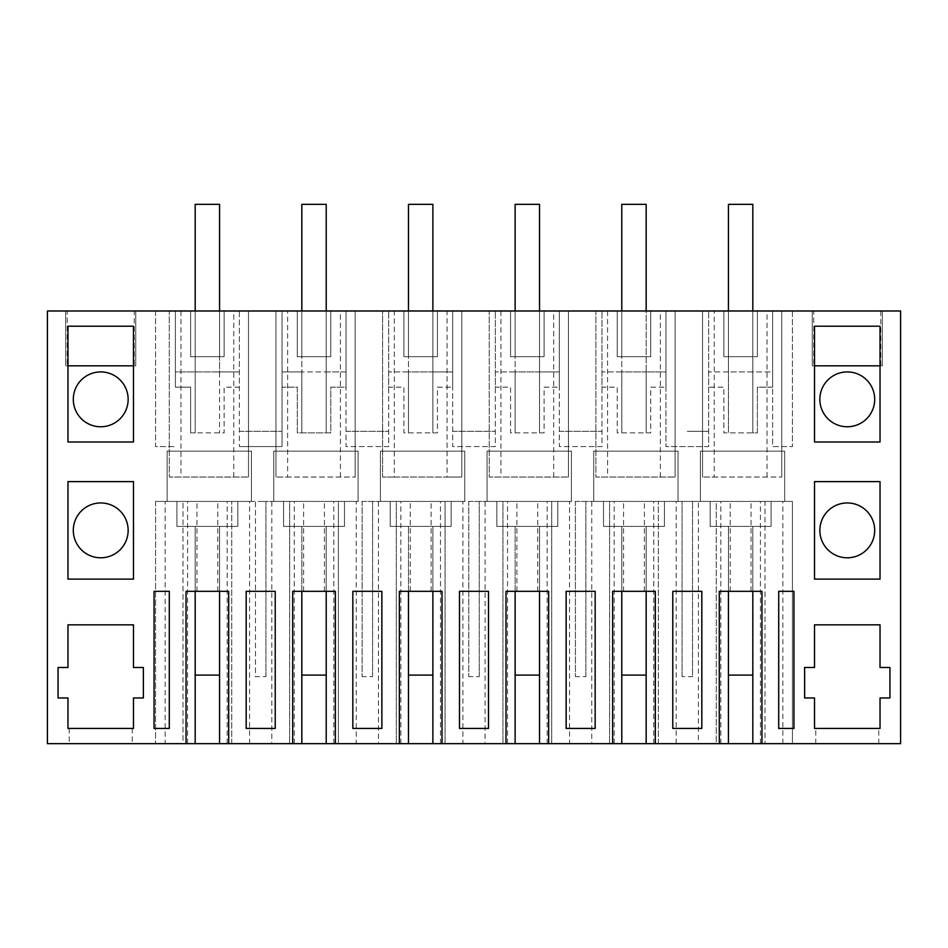 <?xml version="1.0" encoding="UTF-8"?>
<svg xmlns="http://www.w3.org/2000/svg" width="948" height="948" viewBox="0 0 948 948"><rect width="100%" height="100%" fill="white"/><g stroke="black" fill="none" stroke-linecap="round" stroke-linejoin="round"><path stroke-width="0.71" stroke-dasharray="4.74 3.56" d="M195.181 310.98L195.181 432.869L224.131 432.869L224.131 387.151L239.37 387.151L239.37 310.98L260.7 310.98L239.37 310.98L239.37 387.151L224.131 387.151L224.131 432.869L190.619 432.869L190.619 387.151L175.38 387.151L175.38 371.924L195.181 371.924L195.181 432.869L190.619 432.869L190.619 387.151L175.38 387.151L175.38 310.98L155.579 310.98L190.619 310.98L190.619 356.685L224.131 356.685L224.131 310.98L239.37 310.98L239.37 446.579L239.37 310.98L900.6 310.98L900.6 743.67L47.4 743.67L47.4 310.98L175.38 310.98L175.38 371.924L239.37 371.924L219.569 371.924L219.569 204.33L195.181 204.33L219.569 204.33L219.569 356.685L219.569 310.98L224.131 310.98L224.131 356.685L190.619 356.685L190.619 310.98L219.569 310.98M195.181 371.924L219.569 371.924L219.569 432.869L219.569 204.33L195.181 204.33L195.181 371.924M175.38 387.151L175.38 310.98L175.38 387.151M772.62 310.98L792.421 310.98L772.62 310.98L772.62 387.151L757.381 387.151L757.381 432.869L723.869 432.869L723.869 387.151L708.63 387.151L708.63 310.98L708.63 371.924L772.62 371.924L772.62 446.579L792.421 446.579L772.62 446.579L772.62 310.98L772.62 387.151L757.381 387.151L757.381 432.869L752.819 432.869L752.819 371.924L772.62 371.924L772.62 310.98M813.751 310.98L880.799 310.98L813.751 310.98L813.751 365.821L814.522 365.821L813.751 365.821M595.889 310.98L675.106 310.98L595.889 310.98L595.889 477.045L675.106 477.045L595.889 477.045L595.889 310.98M489.239 310.98L568.456 310.98L489.239 310.98L489.239 477.045L568.456 477.045L489.239 477.045L489.239 310.98M447.065 310.98L382.589 310.98L461.806 310.98L447.065 310.98L447.065 477.045L394.285 477.045L394.285 310.98M287.635 310.98L355.156 310.98L287.635 310.98L287.635 477.045L275.939 477.045L355.156 477.045L287.635 477.045M135.765 310.98L65.685 310.98L135.765 310.98L135.765 365.821L65.685 365.821L135.765 365.821L135.765 310.98M169.289 310.98L248.506 310.98L169.289 310.98L169.289 477.045L248.506 477.045L169.289 477.045L169.289 310.98M67.201 310.98L134.249 310.98L67.201 310.98L67.201 365.821L134.249 365.821L134.249 310.98M714.235 310.98L781.756 310.98L714.235 310.98L714.235 477.045L702.539 477.045L781.756 477.045L714.235 477.045M882.315 310.98L812.235 310.98L882.315 310.98L882.315 365.821L812.235 365.821L882.315 365.821L882.315 310.98M239.37 446.579L282.03 446.579L282.03 310.98L282.03 446.579L239.37 446.579M239.37 431.34L282.03 431.34L239.37 431.34M260.7 310.98L282.03 310.98L282.03 371.924L346.02 371.924L346.02 387.151L330.781 387.151L330.781 432.869L297.269 432.869L297.269 387.151L282.03 387.151L282.03 310.98L260.7 310.98M155.579 310.98L155.579 446.579L175.38 446.579L155.579 446.579L155.579 310.98M301.831 310.98L301.831 356.685L330.781 356.685L330.781 310.98L330.781 356.685L297.269 356.685L301.831 356.685L301.831 204.33L301.831 432.869L301.831 371.924L282.03 371.924L282.03 387.151L297.269 387.151L297.269 432.869L330.781 432.869L330.781 387.151L346.02 387.151L346.02 310.98L346.02 446.579L388.68 446.579L388.68 310.98L388.68 371.924L452.67 371.924L452.67 387.151L437.431 387.151L437.431 432.869L403.919 432.869L403.919 387.151L388.68 387.151L388.68 310.98L388.68 446.579L346.02 446.579L346.02 310.98L388.68 310.98L346.02 310.98L346.02 371.924L326.219 371.924L326.219 204.33L301.831 204.33L326.219 204.33L326.219 310.98M408.481 310.98L408.481 356.685L437.431 356.685L437.431 310.98L437.431 356.685L403.919 356.685L408.481 356.685L408.481 204.33L408.481 432.869L408.481 371.924L388.68 371.924L388.68 387.151L403.919 387.151L403.919 432.869L437.431 432.869L437.431 387.151L452.67 387.151L452.67 310.98L452.67 446.579L495.33 446.579L495.33 310.98L495.33 371.924L559.32 371.924L559.32 387.151L544.081 387.151L544.081 432.869L510.569 432.869L510.569 387.151L495.33 387.151L495.33 310.98L495.33 446.579L452.67 446.579L452.67 310.98L495.33 310.98L452.67 310.98L452.67 371.924L432.869 371.924L432.869 204.33L408.481 204.33L432.869 204.33L432.869 310.98M515.131 310.98L515.131 356.685L544.081 356.685L544.081 310.98L544.081 356.685L510.569 356.685L515.131 356.685L515.131 204.33L515.131 432.869L515.131 371.924L495.33 371.924L495.33 387.151L510.569 387.151L510.569 432.869L544.081 432.869L544.081 387.151L559.32 387.151L559.32 310.98L559.32 446.579L601.98 446.579L601.98 310.98L601.98 371.924L665.97 371.924L665.97 387.151L650.731 387.151L650.731 432.869L617.219 432.869L617.219 387.151L601.98 387.151L601.98 310.98L601.98 446.579L559.32 446.579L559.32 310.98L601.98 310.98L559.32 310.98L559.32 371.924L539.519 371.924L539.519 204.33L515.131 204.33L539.519 204.33L539.519 310.98M621.781 310.98L621.781 356.685L650.731 356.685L650.731 310.98L650.731 356.685L617.219 356.685L621.781 356.685L621.781 204.33L621.781 432.869L621.781 371.924L601.98 371.924L601.98 387.151L617.219 387.151L617.219 432.869L650.731 432.869L650.731 387.151L665.97 387.151L665.97 310.98L665.97 446.579L708.63 446.579L708.63 310.98L708.63 446.579L665.97 446.579L665.97 310.98L708.63 310.98L665.97 310.98L665.97 371.924L646.169 371.924L646.169 204.33L621.781 204.33L646.169 204.33L646.169 310.98M100.725 371.924A27.421 27.421 0 0 1 128.146 399.345A27.421 27.421 0 0 1 100.725 426.766A27.421 27.421 0 0 1 73.304 399.345A27.421 27.421 0 0 1 100.725 371.924M847.275 502.95A27.421 27.421 0 0 1 874.696 530.37A27.421 27.421 0 0 1 847.275 557.791A27.421 27.421 0 0 1 819.854 530.37A27.421 27.421 0 0 1 847.275 502.95M847.275 371.924A27.421 27.421 0 0 1 874.696 399.345A27.421 27.421 0 0 1 847.275 426.766A27.421 27.421 0 0 1 819.854 399.345A27.421 27.421 0 0 1 847.275 371.924M100.725 557.791A27.421 27.421 0 0 1 73.304 530.37A27.421 27.421 0 0 1 100.725 502.95A27.421 27.421 0 0 1 128.146 530.37A27.421 27.421 0 0 1 100.725 557.791M792.421 310.98L792.421 446.579L792.421 310.98M728.431 310.98L728.431 356.685L723.869 356.685L723.869 310.98L723.869 356.685L757.381 356.685L752.819 356.685L752.819 310.98M757.381 310.98L757.381 356.685L757.381 310.98M708.63 371.924L708.63 387.151L723.869 387.151L723.869 432.869L752.819 432.869L752.819 204.33L728.431 204.33L752.819 204.33L752.819 356.685L728.431 356.685L728.431 204.33L752.819 204.33L752.819 371.924L728.431 371.924L728.431 204.33L728.431 432.869L728.431 371.924L708.63 371.924M617.219 356.685L617.219 310.98L617.219 356.685M510.569 356.685L510.569 310.98L510.569 356.685M403.919 356.685L403.919 310.98L403.919 356.685M297.269 356.685L297.269 310.98L297.269 356.685M880.799 310.98L880.799 365.821L814.522 365.821L880.799 365.821M675.106 310.98L675.106 477.045L675.106 310.98M607.585 310.98L607.585 477.045M660.365 477.045L660.365 310.98M568.456 310.98L568.456 477.045L568.456 310.98M500.935 310.98L500.935 477.045M553.715 477.045L553.715 310.98M394.285 477.045L382.589 477.045L382.589 310.98L382.589 477.045L461.806 477.045L461.806 310.98L461.806 477.045L447.065 477.045M275.939 310.98L275.939 477.045L275.939 310.98M340.415 477.045L340.415 310.98M355.156 310.98L355.156 477.045L355.156 310.98M65.685 310.98L65.685 365.821L65.685 310.98M248.506 310.98L248.506 477.045L248.506 310.98M180.985 310.98L180.985 477.045M233.765 477.045L233.765 310.98M134.249 365.821L67.201 365.821M702.539 310.98L702.539 477.045L702.539 310.98M767.015 477.045L767.015 310.98M781.756 310.98L781.756 477.045L781.756 310.98M812.235 310.98L812.235 365.821L812.235 310.98M237.841 526.413L176.909 526.413L237.841 526.413L176.909 526.413L237.841 526.413L237.841 501.421L176.909 501.421L176.909 526.413L176.909 501.421L237.841 501.421L237.841 526.413L237.841 501.421L176.909 501.421L176.909 526.413L176.909 501.421L237.841 501.421L237.841 526.413M195.181 526.413L219.569 526.413L195.181 526.413L219.569 526.413L195.181 526.413L195.181 675.106L219.569 675.106L219.569 526.413L219.569 591.315L195.181 591.315L195.181 526.413L195.181 675.106L195.181 526.413M720.824 743.67L720.824 501.421L716.25 501.421L716.25 743.67L646.169 743.67L728.431 743.67L716.25 743.67L716.25 501.421L687.3 501.421L698.403 501.421L698.403 743.67M614.174 743.67L614.174 501.421L609.6 501.421L609.6 743.67L580.65 743.67L609.6 743.67L609.6 501.421L580.65 501.421L591.753 501.421L591.753 743.67M547.126 743.67L547.126 501.421L551.7 501.421L551.7 743.67L551.7 501.421L580.65 501.421L575.412 501.421L575.412 676.635L575.412 501.421L569.547 501.421L569.547 743.67L580.65 743.67L539.519 743.67L539.519 591.315L515.131 591.315L515.131 526.413L539.519 526.413L515.131 526.413L539.519 526.413L515.131 526.413L515.131 675.106L539.519 675.106L539.519 526.413L539.519 591.315L548.655 591.315L548.655 743.67M569.547 743.67L539.519 743.67M507.524 743.67L507.524 501.421L502.95 501.421L502.95 743.67L474 743.67L502.95 743.67L502.95 501.421L474 501.421L485.103 501.421L485.103 743.67M440.476 743.67L440.476 501.421L445.05 501.421L445.05 743.67L445.05 501.421L474 501.421L468.762 501.421L468.762 676.635L468.762 501.421L462.897 501.421L462.897 743.67L474 743.67L432.869 743.67L432.869 591.315L408.481 591.315L408.481 526.413L432.869 526.413L408.481 526.413L432.869 526.413L408.481 526.413L408.481 675.106L432.869 675.106L432.869 526.413L432.869 591.315L442.005 591.315L442.005 743.67M462.897 743.67L432.869 743.67M400.874 743.67L400.874 501.421L396.3 501.421L396.3 743.67L367.35 743.67L396.3 743.67L396.3 501.421L367.35 501.421L378.453 501.421L378.453 743.67M333.826 743.67L333.826 501.421L338.4 501.421L338.4 743.67L338.4 501.421L367.35 501.421L362.112 501.421L362.112 676.635L362.112 501.421L356.247 501.421L356.247 743.67L367.35 743.67L326.219 743.67L326.219 591.315L301.831 591.315L301.831 526.413L326.219 526.413L301.831 526.413L326.219 526.413L301.831 526.413L301.831 675.106L326.219 675.106L326.219 526.413L326.219 591.315L335.355 591.315L335.355 743.67M356.247 743.67L326.219 743.67M294.224 743.67L294.224 501.421L289.65 501.421L289.65 743.67L260.7 743.67L289.65 743.67L289.65 501.421L260.7 501.421L271.803 501.421L271.803 743.67M219.569 743.67L260.7 743.67L219.569 743.67L219.569 591.315L228.705 591.315L228.705 743.67M187.574 743.67L187.574 501.421L183 501.421L183 743.67L155.579 743.67L183 743.67L183 501.421L155.579 501.421L165.153 501.421L165.153 743.67M752.819 743.67L792.421 743.67L752.819 743.67L752.819 591.315L728.431 591.315L728.431 526.413L752.819 526.413L728.431 526.413L752.819 526.413L728.431 526.413L728.431 675.106L752.819 675.106L752.819 526.413L752.819 591.315L761.955 591.315L761.955 743.67M128.359 743.67L69.228 743.67L128.359 743.67M819.641 743.67L878.772 743.67L819.641 743.67M771.091 526.413L710.159 526.413L771.091 526.413L710.159 526.413L771.091 526.413L771.091 501.421L710.159 501.421L710.159 526.413L710.159 501.421L771.091 501.421L771.091 526.413L771.091 501.421L710.159 501.421L771.091 501.421L771.091 526.413M687.3 431.34L708.63 431.34L687.3 431.34M646.169 432.869L646.169 371.924L621.781 371.924L621.781 204.33L646.169 204.33L646.169 432.869M664.441 526.413L603.509 526.413L664.441 526.413L603.509 526.413L664.441 526.413L664.441 501.421L603.509 501.421L603.509 526.413L603.509 501.421L664.441 501.421L664.441 526.413L664.441 501.421L603.509 501.421L664.441 501.421L664.441 526.413M621.781 526.413L646.169 526.413L621.781 526.413L646.169 526.413L621.781 526.413L621.781 675.106L646.169 675.106L646.169 526.413L646.169 591.315L621.781 591.315L621.781 526.413L621.781 675.106L621.781 526.413M559.32 431.34L601.98 431.34L559.32 431.34M539.519 432.869L539.519 371.924L515.131 371.924L515.131 204.33L539.519 204.33L539.519 432.869M557.791 526.413L496.859 526.413L557.791 526.413L496.859 526.413L557.791 526.413L557.791 501.421L496.859 501.421L496.859 526.413L496.859 501.421L557.791 501.421L557.791 526.413L557.791 501.421L496.859 501.421L557.791 501.421L557.791 526.413M452.67 431.34L495.33 431.34L452.67 431.34M432.869 432.869L432.869 371.924L408.481 371.924L408.481 204.33L432.869 204.33L432.869 432.869M451.141 526.413L390.209 526.413L451.141 526.413L390.209 526.413L451.141 526.413L451.141 501.421L390.209 501.421L390.209 526.413L390.209 501.421L451.141 501.421L451.141 526.413L451.141 501.421L390.209 501.421L451.141 501.421L451.141 526.413M346.02 431.34L388.68 431.34L346.02 431.34M326.219 432.869L326.219 371.924L301.831 371.924L301.831 204.33L326.219 204.33L326.219 432.869M344.491 526.413L283.559 526.413L344.491 526.413L283.559 526.413L344.491 526.413L344.491 501.421L283.559 501.421L283.559 526.413L283.559 501.421L344.491 501.421L344.491 526.413L344.491 501.421L283.559 501.421L344.491 501.421L344.491 526.413M186.045 743.67L186.045 591.315L195.181 591.315L195.181 743.67M292.695 743.67L292.695 591.315L301.831 591.315L301.831 743.67M399.345 743.67L399.345 591.315L408.481 591.315L408.481 743.67M505.995 743.67L505.995 591.315L515.131 591.315L515.131 743.67M612.645 743.67L612.645 591.315L621.781 591.315L621.781 743.67M655.305 743.67L655.305 591.315L646.169 591.315L646.169 743.67M719.295 743.67L719.295 591.315L728.431 591.315L728.431 743.67M154.05 591.315L154.05 728.431L169.289 728.431L169.289 591.315M459.484 591.315L459.484 728.431L488.516 728.431L488.516 591.315L459.484 591.315M352.834 728.431L381.866 728.431L381.866 591.315L352.834 591.315L352.834 728.431M566.134 728.431L595.166 728.431L595.166 591.315L566.134 591.315L566.134 728.431M67.972 481.62L67.972 579.121L133.478 579.121L133.478 481.62L67.972 481.62M67.972 365.821L67.972 326.219L133.478 326.219L133.478 442.005L67.972 442.005L67.972 365.821L133.478 365.821M67.972 624.839L67.972 667.499L58.065 667.499L58.065 697.965L67.972 697.965L67.972 728.431L133.478 728.431L133.478 697.965L143.385 697.965L143.385 667.499L133.478 667.499L133.478 624.839L67.972 624.839M128.359 728.431L69.228 728.431L128.359 728.431M672.784 591.315L672.784 728.431L701.816 728.431L701.816 591.315L672.784 591.315M778.711 591.315L778.711 728.431L793.95 728.431L793.95 591.315M814.522 442.005L880.028 442.005L880.028 326.219L814.522 326.219L814.522 442.005M880.028 697.965L889.935 697.965L889.935 667.499L880.028 667.499L880.028 624.839L814.522 624.839L814.522 667.499L804.615 667.499L804.615 697.965L814.522 697.965L814.522 728.431L880.028 728.431L880.028 697.965M819.641 728.431L878.772 728.431L819.641 728.431M814.522 481.62L814.522 579.121L880.028 579.121L880.028 481.62L814.522 481.62M275.216 728.431L275.216 591.315L246.184 591.315L246.184 728.431L275.216 728.431M814.522 365.821L880.028 365.821M682.062 676.635L682.062 501.421L682.062 676.635L692.538 676.635L692.538 501.421L692.538 676.635M676.197 743.67L676.197 501.421L687.3 501.421L614.174 501.421M676.197 501.421L591.753 501.421M585.888 676.635L585.888 501.421L585.888 676.635L575.412 676.635M569.547 501.421L485.103 501.421M479.238 676.635L479.238 501.421L479.238 676.635L468.762 676.635M462.897 501.421L378.453 501.421M372.588 676.635L372.588 501.421L372.588 676.635L362.112 676.635M356.247 501.421L271.803 501.421M265.938 676.635L265.938 501.421L265.938 676.635L255.462 676.635L255.462 501.421L260.7 501.421L187.574 501.421M249.597 743.67L249.597 501.421L255.462 501.421L255.462 676.635M249.597 501.421L165.153 501.421M155.579 501.421L155.579 743.67L155.579 501.421M196.959 591.315L196.959 501.421M760.426 743.67L760.426 501.421L720.824 501.421M751.041 591.315L751.041 501.421M782.847 743.67L782.847 501.421L792.421 501.421L792.421 743.67L792.421 501.421L765 501.421L765 743.67L765 501.421L760.426 501.421M782.847 501.421L698.403 501.421M217.791 591.315L217.791 501.421M227.176 743.67L227.176 501.421M231.75 743.67L231.75 501.421L231.75 743.67M303.609 591.315L303.609 501.421L294.224 501.421M324.441 591.315L324.441 501.421L303.609 501.421M333.826 501.421L324.441 501.421M410.259 591.315L410.259 501.421L400.874 501.421M431.091 591.315L431.091 501.421L410.259 501.421M440.476 501.421L431.091 501.421M516.909 591.315L516.909 501.421L507.524 501.421M537.741 591.315L537.741 501.421L516.909 501.421M547.126 501.421L537.741 501.421M623.559 591.315L623.559 501.421M644.391 591.315L644.391 501.421M653.776 743.67L653.776 501.421M658.35 743.67L658.35 501.421L658.35 743.67M730.209 591.315L730.209 501.421M380.421 501.421L464.745 501.421L380.421 501.421L380.421 451.141L464.745 451.141L380.421 451.141L380.421 501.421M678.045 501.421L593.721 501.421L678.045 501.421L678.045 451.141L593.721 451.141L678.045 451.141L678.045 501.421M487.071 501.421L571.395 501.421L487.071 501.421L487.071 451.141L571.395 451.141L487.071 451.141L487.071 501.421M358.095 501.421L273.771 501.421L358.095 501.421L358.095 451.141L273.771 451.141L358.095 451.141L358.095 501.421M784.695 501.421L700.371 501.421L784.695 501.421L784.695 451.141L700.371 451.141L784.695 451.141L784.695 501.421M167.121 501.421L251.445 501.421L167.121 501.421L167.121 451.141L251.445 451.141L167.121 451.141L167.121 501.421M710.159 501.421L710.159 526.413L710.159 501.421M603.509 501.421L603.509 526.413L603.509 501.421M496.859 501.421L496.859 526.413L496.859 501.421M390.209 501.421L390.209 526.413L390.209 501.421M283.559 501.421L283.559 526.413L283.559 501.421M464.745 501.421L464.745 451.141L464.745 501.421M593.721 501.421L593.721 451.141L593.721 501.421M571.395 501.421L571.395 451.141L571.395 501.421M273.771 501.421L273.771 451.141L273.771 501.421M700.371 501.421L700.371 451.141L700.371 501.421M251.445 501.421L251.445 451.141L251.445 501.421M219.569 675.106L219.569 526.413L219.569 675.106L195.181 675.106L219.569 675.106M301.831 675.106L301.831 526.413L301.831 675.106L326.219 675.106L326.219 526.413L326.219 675.106L301.831 675.106M408.481 675.106L408.481 526.413L408.481 675.106L432.869 675.106L432.869 526.413L432.869 675.106L408.481 675.106M515.131 675.106L515.131 526.413L515.131 675.106L539.519 675.106L539.519 526.413L539.519 675.106L515.131 675.106M646.169 675.106L646.169 526.413L646.169 675.106L621.781 675.106L646.169 675.106M728.431 675.106L728.431 526.413L728.431 675.106L752.819 675.106L752.819 526.413L752.819 675.106L728.431 675.106M132.222 728.431L132.222 743.67M69.228 728.431L69.228 743.67M878.772 743.67L878.772 728.431M815.778 743.67L815.778 728.431"/><path stroke-width="1.42" d="M719.295 743.67L655.305 743.67L655.305 591.315L612.645 591.315L612.645 743.67L548.655 743.67L548.655 591.315L505.995 591.315L505.995 743.67L442.005 743.67L442.005 591.315L399.345 591.315L399.345 743.67L335.355 743.67L335.355 591.315L292.695 591.315L292.695 743.67L228.705 743.67L228.705 591.315L186.045 591.315L186.045 743.67L47.4 743.67L47.4 310.98L900.6 310.98L900.6 743.67L761.955 743.67L761.955 591.315L719.295 591.315L719.295 743.67L728.431 743.67L728.431 591.315L728.431 675.106L752.819 675.106L752.819 591.315L752.819 743.67L728.431 743.67M169.289 728.431L169.289 591.315L154.05 591.315L154.05 728.431L169.289 728.431M459.484 591.315L459.484 728.431L488.516 728.431L488.516 591.315L459.484 591.315M367.35 728.431L381.866 728.431L381.866 591.315L352.834 591.315L352.834 728.431L367.35 728.431M566.134 728.431L595.166 728.431L595.166 591.315L566.134 591.315L566.134 728.431M67.972 481.62L67.972 579.121L133.478 579.121L133.478 481.62L67.972 481.62M133.478 326.219L133.478 442.005L67.972 442.005L67.972 326.219L133.478 326.219M67.972 624.839L67.972 667.499L58.065 667.499L58.065 697.965L67.972 697.965L67.972 728.431L133.478 728.431L133.478 697.965L143.385 697.965L143.385 667.499L133.478 667.499L133.478 624.839L67.972 624.839M672.784 591.315L672.784 728.431L701.816 728.431L701.816 591.315L672.784 591.315M778.711 591.315L778.711 728.431L793.95 728.431L793.95 591.315L778.711 591.315L793.95 591.315M814.522 442.005L880.028 442.005L880.028 326.219L814.522 326.219L814.522 442.005M880.028 697.965L889.935 697.965L889.935 667.499L880.028 667.499L880.028 624.839L814.522 624.839L814.522 667.499L804.615 667.499L804.615 697.965L814.522 697.965L814.522 728.431L880.028 728.431L880.028 697.965M814.522 481.62L814.522 579.121L880.028 579.121L880.028 481.62L814.522 481.62M275.216 728.431L275.216 591.315L246.184 591.315L246.184 728.431L275.216 728.431M646.169 743.67L621.781 743.67L621.781 591.315L621.781 675.106L646.169 675.106L646.169 591.315L646.169 743.67L655.305 743.67M539.519 743.67L515.131 743.67L515.131 591.315L515.131 675.106L539.519 675.106L539.519 591.315L539.519 743.67L548.655 743.67M432.869 743.67L408.481 743.67L408.481 591.315L408.481 675.106L432.869 675.106L432.869 591.315L432.869 743.67L442.005 743.67M326.219 743.67L301.831 743.67L301.831 591.315L301.831 675.106L326.219 675.106L326.219 591.315L326.219 743.67L335.355 743.67M219.569 743.67L195.181 743.67L195.181 591.315L195.181 675.106L219.569 675.106L219.569 591.315L219.569 743.67L228.705 743.67M186.045 743.67L195.181 743.67M761.955 743.67L752.819 743.67M100.725 371.924A27.421 27.421 0 0 1 128.146 399.345A27.421 27.421 0 0 1 100.725 426.766A27.421 27.421 0 0 1 73.304 399.345A27.421 27.421 0 0 1 100.725 371.924M847.275 557.791A27.421 27.421 0 0 0 874.696 530.37A27.421 27.421 0 0 0 847.275 502.95A27.421 27.421 0 0 0 819.854 530.37A27.421 27.421 0 0 0 847.275 557.791M847.275 426.766A27.421 27.421 0 0 0 874.696 399.345A27.421 27.421 0 0 0 847.275 371.924A27.421 27.421 0 0 0 819.854 399.345A27.421 27.421 0 0 0 847.275 426.766M100.725 557.791A27.421 27.421 0 0 1 73.304 530.37A27.421 27.421 0 0 1 100.725 502.95A27.421 27.421 0 0 1 128.146 530.37A27.421 27.421 0 0 1 100.725 557.791M292.695 743.67L301.831 743.67M399.345 743.67L408.481 743.67M505.995 743.67L515.131 743.67M612.645 743.67L621.781 743.67M154.05 591.315L169.289 591.315M814.522 365.821L880.028 365.821M67.972 365.821L133.478 365.821M195.181 310.98L195.181 204.33L219.569 204.33L219.569 310.98M301.831 310.98L301.831 204.33L326.219 204.33L326.219 310.98M408.481 310.98L408.481 204.33L432.869 204.33L432.869 310.98M515.131 310.98L515.131 204.33L539.519 204.33L539.519 310.98M621.781 310.98L621.781 204.33L646.169 204.33L646.169 310.98M728.431 310.98L728.431 204.33L752.819 204.33L752.819 310.98"/></g></svg>
